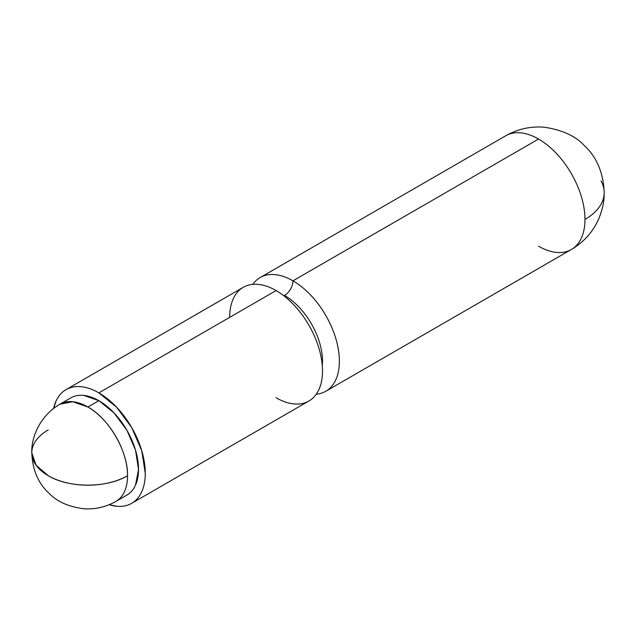 <?xml version="1.0" encoding="UTF-8"?>
<svg xmlns="http://www.w3.org/2000/svg" width="636" height="636" viewBox="0 0 636 636"><rect width="100%" height="100%" fill="white"/><g stroke="black" fill="none" stroke-linecap="round" stroke-linejoin="round"><path stroke-width="0.95" d="M292.965 280.818A65.643 37.898 60 0 1 337.788 346.374A65.643 37.898 60 0 1 316.243 394.225A65.643 37.898 60 0 0 325.791 391.259A65.643 37.898 60 0 0 335.848 338.662A65.643 37.898 60 0 0 292.965 280.818A11.933 6.893 -60 0 1 284.531 295.438A11.933 6.893 120 0 0 292.965 280.818L538.557 139.03L292.965 280.818A65.643 37.898 60 0 0 252.81 284.348A65.643 37.898 60 0 1 260.148 277.566A65.643 37.898 60 0 1 292.965 280.818M322.293 365.716A53.71 31.005 -120 0 0 284.531 295.438A53.71 31.005 60 0 1 322.293 365.716M600.996 180.934A65.643 37.898 180 0 1 604.2 192.621A65.643 37.898 180 0 1 584.977 219.42A65.643 37.898 60 0 1 571.382 249.471A65.643 37.898 60 0 1 538.557 246.219M604.2 192.621C604.319 201.604 602.284 210.818 598.094 220.263C592.355 232.561 583.451 242.3 571.382 249.471A65.643 37.898 -120 0 0 584.977 219.42A65.643 37.898 -120 0 0 538.557 139.03A65.643 37.898 -120 0 0 505.739 135.778A65.643 37.898 60 0 1 538.557 139.03A65.643 37.898 60 0 1 584.977 219.42A65.643 37.898 0 0 0 604.2 192.621C603.381 172.642 596.663 156.861 584.047 145.302C575.485 136.032 562.311 130.014 544.527 127.256C530.965 126.047 518.03 128.885 505.739 135.778L260.148 277.566M53.607 408.415L55.984 401.213C58.337 396.005 61.692 392.142 66.041 389.63C70.397 387.117 75.414 386.139 81.106 386.704C86.79 387.268 92.713 389.327 98.866 392.881L276.088 290.565L98.866 392.881A65.643 37.898 60 0 1 141.749 450.725A65.643 37.898 60 0 1 131.684 503.322L308.913 401.006A65.643 37.898 -120 0 0 318.97 348.409A65.643 37.898 -120 0 0 276.088 290.565A65.643 37.898 -120 0 0 229.675 317.364M131.684 503.322A65.643 37.898 60 0 1 109.209 504.698L116.626 506.248C122.311 506.812 127.335 505.843 131.684 503.322C136.04 500.81 139.395 496.955 141.749 491.747C144.102 486.54 145.278 480.387 145.278 473.279L141.749 450.725L131.684 427.527L116.626 407.215L98.866 392.881A65.643 37.898 60 0 0 66.041 389.63A65.643 37.898 60 0 0 53.615 408.407M126.914 495.054L115.943 501.391C105.711 507.13 94.947 509.579 83.65 508.744C68.632 506.765 57.192 501.701 49.314 493.536C38.359 483.662 32.523 470.084 31.8 452.816L36.069 465.202L48.233 475.712C68.879 488.265 106.912 488.265 127.558 475.712C128.106 451.552 109.09 418.615 87.895 407.008L98.866 400.68L114.043 412.931L126.914 430.286L135.508 450.105L138.529 469.376L135.508 485.165C133.496 489.609 130.634 492.908 126.914 495.054A56.095 32.388 -120 0 0 135.508 450.105A56.095 32.388 -120 0 0 98.866 400.68L87.895 407.008A56.095 32.388 60 0 1 127.558 475.712A56.095 32.388 60 0 1 115.943 501.391A56.095 32.388 -120 0 0 127.558 475.712A56.095 32.388 180 0 1 48.233 475.712A56.095 32.388 180 0 1 31.8 452.816A56.095 32.388 180 0 1 48.233 429.912M87.895 407.008L72.719 401.737L59.848 404.234A56.095 32.388 60 0 1 87.895 407.008M70.819 397.898C74.539 395.751 78.824 394.916 83.69 395.401L98.866 400.68A56.095 32.388 -120 0 0 70.819 397.898L59.848 404.234C38.844 416.5 31.1 438.904 31.8 452.816M276.088 397.754A65.643 37.898 -120 0 0 322.508 370.955A65.643 37.898 -120 0 0 276.088 290.565A65.643 37.898 -120 0 0 243.27 287.313L66.041 389.63M571.382 249.471L325.791 391.259"/></g></svg>
